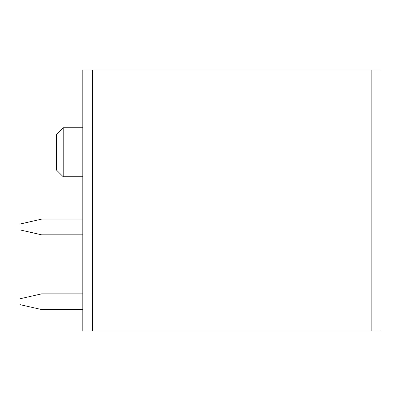 <?xml version="1.0" encoding="UTF-8"?>
<svg xmlns="http://www.w3.org/2000/svg" width="401" height="401" viewBox="0 0 401 401"><rect width="100%" height="100%" fill="white"/><g stroke="black" fill="none" stroke-linecap="round" stroke-linejoin="round"><path stroke-width="0.6" d="M92.621 330.935L380.95 330.935L380.95 70.065L92.621 70.065L92.621 330.935L82.817 330.935L82.817 70.065L165.197 70.065M119.162 70.065L92.621 70.065M254.635 70.065L327.993 70.065M260.52 70.065L278.956 70.065M245.808 70.065L251.888 70.065M41.624 309.557L82.817 309.557L41.624 309.557L82.817 309.557L41.624 309.557L82.817 309.557L41.624 309.557L20.05 304.65L20.05 298.765L41.624 293.863L82.817 293.863M41.624 234.826L82.817 234.826L41.624 234.826L82.817 234.826L41.624 234.826L82.817 234.826L41.624 234.826L20.05 229.923L20.05 224.039L41.624 219.131L82.817 219.131M63.203 127.734L56.335 134.596L56.335 169.904L63.203 176.766L63.203 127.734L82.817 127.734M371.141 70.065L371.141 330.935M63.203 176.766L82.817 176.766"/></g></svg>
